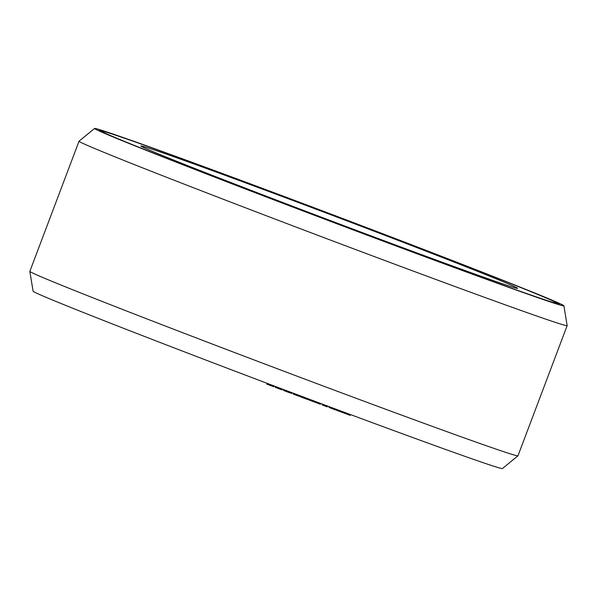 <?xml version="1.0" encoding="UTF-8"?>
<svg xmlns="http://www.w3.org/2000/svg" width="597" height="597" viewBox="0 0 597 597"><rect width="100%" height="100%" fill="white"/><g stroke="black" fill="none" stroke-linecap="round" stroke-linejoin="round"><path stroke-width="0.9" d="M101.453 131.079A243.509 3.388 20.7 0 1 283.933 196.488A243.509 3.388 -159.3 0 1 557.023 303.231A243.509 3.388 -159.3 0 1 374.543 237.822A243.509 3.388 20.7 0 1 101.453 131.079L101.281 131.519M291.769 200.07A201.368 2.798 -159.3 0 1 517.592 288.351A201.368 2.798 -159.3 0 1 366.707 234.24A201.368 2.798 20.7 0 1 140.87 145.996A201.368 2.798 20.7 0 1 291.769 200.07M267.24 383.378L266.934 384.192L267.792 384.52L268.098 383.699M268.851 383.99L268.575 384.729L267.792 384.52M270.105 384.461L269.799 385.274L268.575 384.729M271.247 384.893L270.941 385.707L269.799 385.274M272.292 385.289L272.016 386.028L270.941 385.707M273.254 385.647L272.948 386.468L272.016 386.028M274.113 385.975L273.807 386.789L272.948 386.468M282.396 389.095L282.09 389.916L275.224 387.326L275.53 386.505M290.657 392.207L290.351 393.02L283.5 390.445L283.814 389.632M291.918 392.684L291.642 393.408L290.933 393.139L291.12 392.378M299.239 395.43L298.94 396.221L297.194 395.595L293.023 393.953L293.306 393.199M307.642 398.587L307.336 399.4L301.828 397.333L299.366 396.296L299.642 395.58M314.612 401.199L314.306 402.005L307.365 399.303M320.693 403.475L320.365 404.251L314.335 401.93M327.649 406.079L327.35 406.878L322.104 404.923L322.208 404.042M327.746 406.109L327.38 406.788M335.648 409.064L335.357 409.848L332.678 408.87L328.999 407.408L329.268 406.684M342.096 411.467L341.805 412.236L339.26 411.318L335.439 409.811L335.715 409.087M345.297 412.654L344.999 413.452L341.827 412.184M350.469 414.579L350.17 415.37L345.029 413.363M276.389 386.834L276.083 387.647M276.941 387.035L276.657 387.781M278.396 387.587L278.083 388.401M279.538 388.02L279.232 388.834M280.374 388.334L280.09 389.072M281.538 388.774L281.232 389.587M284.665 389.953L284.359 390.766M285.008 390.08L284.724 390.819M286.664 390.707L286.359 391.52M287.806 391.132L287.493 391.945M288.433 391.371L288.15 392.11M289.799 391.886L289.493 392.699M291.209 392.416L290.933 393.139M293.62 393.319L293.321 394.102M293.866 393.416L293.567 394.207M294.231 393.55L293.933 394.348M294.881 393.796L294.582 394.602M295.493 394.027L295.187 394.833M296.224 394.296L295.918 395.11M297.5 394.781L297.194 395.595M298.187 395.035L297.881 395.848M298.716 395.236L298.41 396.042M299.201 395.415L298.896 396.214M300.866 396.042L300.56 396.856M302.134 396.52L301.828 397.333M303.157 396.901L302.88 397.632M306.373 398.109L306.06 398.923M309.007 399.102L308.701 399.908M310.268 399.572L309.962 400.386M312.515 400.415L312.246 401.139M313.768 400.886L313.462 401.691M315.947 401.699L315.641 402.505M319.283 402.945L318.977 403.759M319.94 403.191L319.641 403.997M320.388 403.363L320.089 404.162M320.664 403.468L320.365 404.251M322.41 404.117L322.104 404.923M329.365 406.714L329.089 407.452M330.059 406.975L329.768 407.744M330.432 407.117L330.134 407.893M330.887 407.281L330.589 408.072M331.619 407.557L331.313 408.355M332.253 407.796L331.954 408.594M332.984 408.064L332.678 408.87M334.208 408.52L333.902 409.326M334.842 408.758L334.536 409.557M335.29 408.93L334.992 409.721M339.566 410.52L339.26 411.318M338.842 410.251L338.544 411.049M340.641 410.923L340.342 411.721M341.26 411.154L340.962 411.952M341.7 411.318L341.402 412.109M342.036 411.445L341.738 412.221M335.835 409.132L335.559 409.863M336.596 409.415L336.305 410.184M336.984 409.557L336.693 410.333M337.462 409.736L337.163 410.52M338.2 410.012L337.902 410.803M344.103 412.214L343.797 413.005M349.275 414.139L348.976 414.93M563.904 305.798A250.859 3.492 -159.3 0 0 282.56 195.868A250.859 3.492 20.7 0 0 94.595 128.459A250.859 3.492 20.7 0 0 375.909 238.442A250.859 3.492 -159.3 0 0 563.904 305.798L567.15 325.619A260.896 3.627 -159.3 0 1 567.15 325.649A260.896 3.627 -159.3 0 1 371.632 255.568A260.896 3.627 20.7 0 1 79.035 141.205L29.85 271.351A260.896 3.627 20.7 0 0 29.85 271.381A260.896 3.627 20.7 0 0 322.455 385.714A260.896 3.627 -159.3 0 0 517.95 455.824A260.896 3.627 -159.3 0 0 517.965 455.795L567.15 325.649M283.493 196.294A245.845 3.418 -159.3 0 1 559.21 304.052A245.845 3.418 -159.3 0 1 374.976 238.016A245.845 3.418 20.7 0 1 99.266 130.258A245.845 3.418 20.7 0 1 283.493 196.294M517.95 455.824L502.405 468.541A250.859 3.492 -159.3 0 1 314.44 401.132A250.859 3.492 20.7 0 1 33.096 291.202L29.85 271.381M94.595 128.459L79.05 141.176A260.896 3.627 20.7 0 0 79.035 141.205M557.023 303.231L556.859 303.672"/></g></svg>
